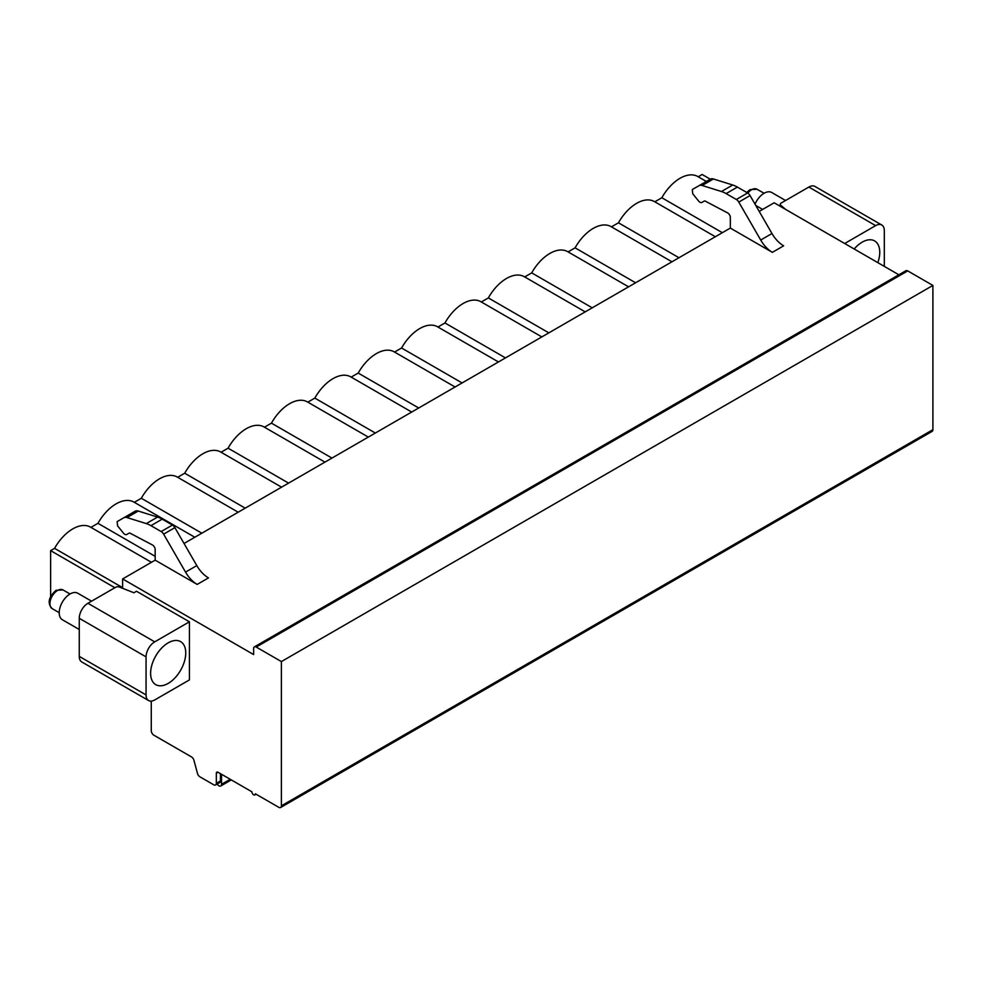 <?xml version="1.0" encoding="UTF-8"?>
<svg xmlns="http://www.w3.org/2000/svg" width="982" height="982" viewBox="0 0 982 982"><rect width="100%" height="100%" fill="white"/><g stroke="black" fill="none" stroke-linecap="round" stroke-linejoin="round"><path stroke-width="1.47" d="M151.265 701.111L151.265 730.694A3.683 2.124 -120 0 0 153.867 735.199L191.515 756.938A3.683 2.124 60 0 1 193.957 760.326L197.48 773.448A3.683 2.124 -120 0 0 199.923 776.823L213.72 784.79A3.683 2.124 -120 0 0 215.561 784.974A3.683 2.124 -120 0 0 216.322 783.292L216.322 773.276A2.455 1.412 60 0 1 216.838 772.147A2.455 1.412 60 0 1 218.053 772.269L251.895 791.799A2.455 1.412 -120 0 0 252.963 794.266A2.455 1.412 -120 0 0 254.854 794.929A2.455 1.412 -120 0 0 255.357 793.8L278.79 807.327A3.683 2.124 -120 0 0 280.631 807.511L932.139 431.368A3.683 2.124 -120 0 0 932.9 429.674L932.9 285.431L907.736 270.909A3.683 2.124 -120 0 0 905.907 270.725L254.387 646.868A3.683 2.124 -120 0 0 253.626 648.55L253.626 654.564L122.627 578.938L155.168 560.157L155.168 549.539A3.683 2.124 -120 0 0 152.443 544.973L130.029 533.165A1.841 1.068 -120 0 0 129.158 533.103L126.752 534.49A3.94 2.271 60 0 1 123.388 533.066L117.57 525.824L117.116 521.626L123.83 517.76A9.206 5.315 60 0 1 126.985 517.563L146.281 523.578A29.448 17.001 60 0 1 150.946 525.665L161.158 531.557A4.91 2.836 60 0 1 163.613 534.147L185.537 572.113A23.31 13.453 -120 0 0 197.186 584.413L208.466 577.907A23.31 13.453 -120 0 1 196.805 565.595L174.894 527.641A4.91 2.836 60 0 0 172.439 525.051L162.226 519.147A29.448 17.001 60 0 0 157.562 517.072L138.253 511.045A9.206 5.315 60 0 0 135.111 511.241L123.83 517.76M898.861 274.788L774.147 202.783L759.209 211.412M698.202 176.76L702.142 174.489L710.268 179.178A9.206 5.315 60 0 1 713.423 178.982L732.732 184.997A29.448 17.001 60 0 1 737.396 187.083L747.609 192.975A4.91 2.836 60 0 1 750.064 195.565L771.975 233.532A23.31 13.453 -120 0 0 783.636 245.831L772.355 252.349L730.338 228.082L184.039 543.476M755.772 205.459L762.646 209.424M780.248 206.318L780.248 204.305A3.069 1.768 0 0 1 781.144 203.053L808.849 187.059A12.263 7.083 -60 0 1 814.974 186.457L881.775 225.013A12.263 7.083 120 0 0 875.649 225.627L844.667 243.511M148.601 700.547L81.801 661.978A12.263 7.083 -60 0 1 79.26 656.369L146.06 694.937A12.263 7.083 120 0 0 148.601 700.547A12.263 7.083 120 0 0 154.726 699.945L189.428 679.912L189.428 621.802L154.726 641.847A12.263 7.083 120 0 0 146.06 656.872L79.26 618.304A12.263 7.083 -60 0 1 87.926 603.279L115.631 587.285A3.069 1.768 0 0 1 119.522 587.076L133.908 592.76L136.51 591.25L189.428 621.802M79.26 618.304L79.26 656.369M122.627 588.304L122.627 578.938M730.338 228.082L730.338 217.476A3.683 2.124 -120 0 0 727.613 212.898L705.199 201.089A1.841 1.068 -120 0 0 704.327 201.028L701.921 202.415A3.94 2.271 60 0 1 698.558 200.991L692.74 193.761L692.285 189.563L699 185.684A9.206 5.315 60 0 1 702.142 185.488L721.451 191.515A29.448 17.001 60 0 1 726.115 193.589L736.328 199.493A4.91 2.836 60 0 1 738.783 202.083L760.706 240.038A23.31 13.453 -120 0 0 772.355 252.349M881.775 225.013A12.263 7.083 120 0 1 884.316 230.635L884.316 266.392M877.834 262.648A24.845 14.349 120 0 0 879.762 252.3A24.845 14.349 120 0 0 874.618 240.921A24.845 14.349 120 0 0 854.193 248.998M780.248 204.305A3.069 1.768 0 0 0 780.788 205.299L785.735 209.485M146.06 694.937L146.06 656.872M185.745 652.981A24.845 14.349 -60 0 1 174.894 677.985A24.845 14.349 -60 0 1 155.757 684.65A24.845 14.349 -60 0 1 150.614 673.271A24.845 14.349 -60 0 1 161.453 648.267A24.845 14.349 -60 0 1 180.602 641.614A24.845 14.349 -60 0 1 185.745 652.981M114.869 587.727L50.622 550.632L50.622 596.283M280.631 807.511A3.683 2.124 -120 0 0 281.392 805.829L281.392 661.573L256.228 647.052A3.683 2.124 -120 0 0 254.387 646.868M50.622 550.632L54.575 548.361A35.585 20.536 -60 0 1 90.54 527.138L151.449 562.305M654.822 201.801L661.843 197.75A35.585 20.536 -60 0 1 697.809 176.539L706.328 181.461M611.455 226.842L618.464 222.804A35.585 20.536 -60 0 1 654.429 201.58L715.338 236.736M568.075 251.895L575.084 247.845A35.585 20.536 -60 0 1 611.05 226.621L671.958 261.789M524.695 276.936L531.716 272.886A35.585 20.536 -60 0 1 567.682 251.662L628.578 286.83M481.315 301.977L488.336 297.927A35.585 20.536 -60 0 1 524.302 276.703L585.211 311.871M437.947 327.018L444.956 322.968A35.585 20.536 -60 0 1 480.922 301.744L541.831 336.912M394.568 352.059L401.577 348.009A35.585 20.536 -60 0 1 437.542 326.797L498.451 361.953M351.188 377.1L358.209 373.062A35.585 20.536 -60 0 1 394.175 351.838L455.083 386.994M307.82 402.154L314.829 398.103A35.585 20.536 -60 0 1 350.795 376.879L411.703 412.047M264.44 427.195L271.449 423.144A35.585 20.536 -60 0 1 307.415 401.92L368.324 437.088M221.06 452.236L228.082 448.185A35.585 20.536 -60 0 1 264.048 426.961L324.944 462.129M177.681 477.277L184.702 473.226A35.585 20.536 -60 0 1 220.668 452.002L281.576 487.17M134.313 502.318L141.322 498.267A35.585 20.536 -60 0 1 177.288 477.056L238.196 512.211M90.933 527.359L97.954 523.32A35.585 20.536 -60 0 1 133.92 502.097L194.817 537.252M54.575 548.361L122.627 587.653M97.954 523.32L155.168 556.352M141.322 498.267L201.838 533.201M184.702 473.226L245.205 508.16M228.082 448.185L288.585 483.119M271.449 423.144L331.965 458.078M314.829 398.103L375.345 433.037M358.209 373.062L418.713 407.996M401.577 348.009L462.092 382.943M444.956 322.968L505.472 357.902M488.336 297.927L548.84 332.861M531.716 272.886L592.22 307.82M575.084 247.845L635.599 282.779M618.464 222.804L678.979 257.738M661.843 197.75L722.347 232.685M215.561 784.974L219.686 782.593A3.683 2.124 -120 0 0 220.447 780.911L220.447 773.644M932.9 285.431L281.392 661.573M155.168 560.157L197.186 584.413M126.752 534.49L129.17 533.091M710.281 179.178L699 185.684M704.339 201.028L701.921 202.415L704.339 201.028M221.527 774.27L221.527 784.311A3.683 2.124 60 0 1 220.766 785.993A3.683 2.124 60 0 1 217.194 784.029M755.023 204.146A15.331 8.85 -60 0 1 764.082 193.27L756.987 189.231A10.802 6.236 -60 0 0 751.586 189.772A10.802 6.236 -60 0 0 747.805 193.098M785.575 200.5L771.742 192.509A15.331 8.85 120 0 0 764.082 193.27M91.559 601.18L77.725 593.202A15.331 8.85 120 0 0 70.053 593.963A15.331 8.85 -60 0 0 60.037 607.477A15.331 8.85 -60 0 0 62.394 619.765L79.26 629.499M808.849 187.059L875.649 225.627M780.788 206.625L780.788 205.299M154.726 641.847L87.926 603.279M218.065 772.269L216.322 773.276M220.447 780.911L216.322 783.292M932.9 429.674L281.392 805.829M907.736 270.909L256.228 647.052M185.537 572.113L196.805 565.595M163.613 534.147L174.894 527.641M161.158 531.557L172.439 525.051M150.946 525.665L162.226 519.147M146.281 523.578L157.562 517.072M126.985 517.563L138.253 511.045M771.975 233.532L760.706 240.038M750.064 195.565L738.783 202.083M747.609 192.975L736.328 199.493M737.396 187.083L726.115 193.589M732.732 184.997L721.451 191.515M713.423 178.982L702.142 185.488M230.218 779.291L221.527 784.311M62.971 589.924L56.035 590.305C48.462 597.166 47.185 603.267 52.169 608.619A10.802 6.236 -60 0 1 50.512 599.965A10.802 6.236 -60 0 1 57.57 590.452A10.802 6.236 -60 0 1 62.971 589.924L70.017 593.987M256.081 794.217L254.854 794.929M220.766 785.993L231.298 779.917M746.713 192.46L750.052 189.612L756.987 189.231M52.169 608.619L59.215 612.682"/></g></svg>
